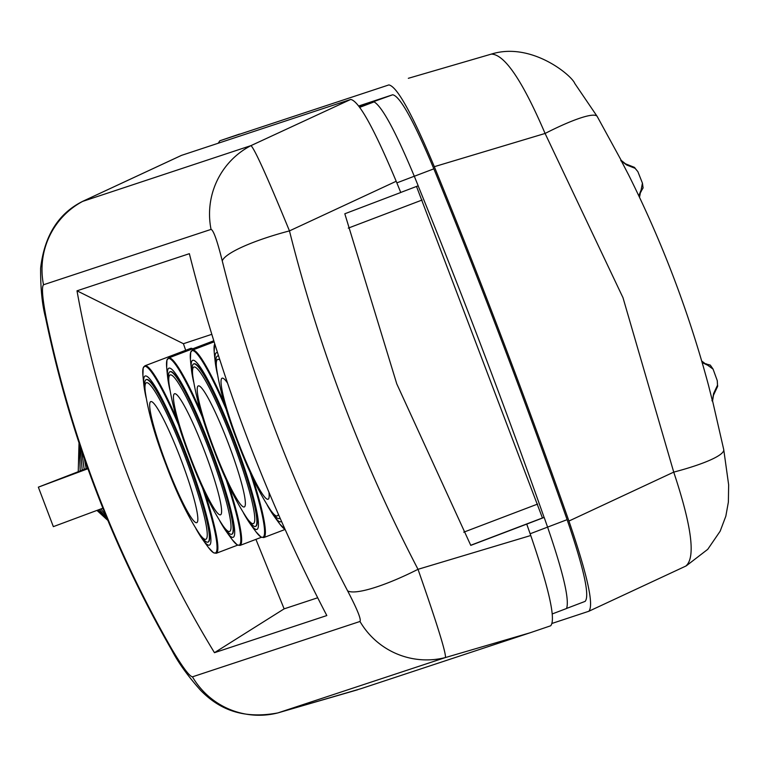 <?xml version="1.0" encoding="UTF-8"?>
<svg xmlns="http://www.w3.org/2000/svg" width="767" height="767" viewBox="0 0 767 767"><rect width="100%" height="100%" fill="white"/><g stroke="black" fill="none" stroke-linecap="round" stroke-linejoin="round"><path stroke-width="1.15" d="M217.473 352.676A90.439 10.709 -110.8 0 0 215.259 362.283A90.439 10.709 -110.8 0 0 217.397 374.191M281.412 521.282A90.439 10.709 69.2 0 1 273.522 515.366A90.439 10.709 69.2 0 1 267.204 505.06M280.022 518.137A86.92 10.287 69.2 0 1 279.552 518.444A86.92 10.287 69.2 0 1 279.389 518.502M218.509 355.926A86.92 10.287 -110.8 0 0 217.723 355.974A86.92 10.287 -110.8 0 0 217.56 356.051M218.585 356.166A86.92 10.287 -110.8 0 0 217.397 356.099A86.92 10.287 -110.8 0 0 216.169 364.699A310.568 310.568 0 0 0 216.572 368.361C219.583 389.003 226.486 413.26 237.281 441.121C247.818 469.414 258.872 492.356 270.463 509.959A310.568 310.568 0 0 0 272.592 512.96A86.92 10.287 69.2 0 0 279.226 518.569L279.552 518.444M279.945 517.955A86.92 10.287 69.2 0 1 279.226 518.569M243.446 512.912A90.439 10.709 69.2 0 0 249.764 523.219A90.439 10.709 69.2 0 0 235.057 441.696A90.439 10.709 -110.8 0 0 191.501 370.135A90.439 10.709 -110.8 0 0 193.639 382.033M193.629 363.951A86.92 10.287 -110.8 0 0 192.402 372.551A310.568 310.568 0 0 0 192.814 376.213A83.728 9.913 -110.8 0 1 233.13 442.396A83.728 9.913 69.2 0 1 246.706 517.811A310.568 310.568 0 0 0 248.834 520.812A86.92 10.287 69.2 0 0 255.469 526.421A86.92 10.287 69.2 0 0 234.328 441.955A86.92 10.287 -110.8 0 0 193.629 363.951L193.965 363.826A86.92 10.287 -110.8 0 1 234.664 441.83A86.92 10.287 69.2 0 1 255.794 526.296A86.92 10.287 69.2 0 1 255.632 526.354M219.688 520.755A90.439 10.709 69.2 0 0 225.997 531.071A90.439 10.709 69.2 0 0 211.299 449.548A90.439 10.709 -110.8 0 0 167.743 377.987A90.439 10.709 -110.8 0 0 169.881 389.885M169.871 371.803A86.92 10.287 -110.8 0 0 168.644 380.403A310.568 310.568 0 0 0 169.056 384.066A83.728 9.913 -110.8 0 1 209.362 450.248A83.728 9.913 69.2 0 1 222.938 525.663A310.568 310.568 0 0 0 225.067 528.664A86.92 10.287 69.2 0 0 231.711 534.273A86.92 10.287 69.2 0 0 210.57 449.807A86.92 10.287 -110.8 0 0 169.871 371.803L170.197 371.679A86.92 10.287 -110.8 0 1 210.896 449.683A86.92 10.287 69.2 0 1 232.037 534.148A86.92 10.287 69.2 0 1 231.864 534.196M192.718 348.803A100.295 11.879 -110.8 0 0 190.667 348.391L144.886 365.811L143.17 368.074L142.911 375.159A334.316 334.316 0 0 0 143.975 385.839A90.439 10.709 -110.8 0 0 146.114 397.737M195.921 528.607A90.439 10.709 69.2 0 0 202.239 538.923A90.439 10.709 69.2 0 0 187.531 457.4A90.439 10.709 -110.8 0 0 143.975 385.839M146.114 379.655A86.92 10.287 -110.8 0 0 144.886 388.255A310.568 310.568 0 0 0 145.289 391.918A83.728 9.913 -110.8 0 1 185.604 458.1A83.728 9.913 69.2 0 1 199.18 533.506A310.568 310.568 0 0 0 201.309 536.517A86.92 10.287 69.2 0 0 207.943 542.125A86.92 10.287 69.2 0 0 186.812 457.659A86.92 10.287 -110.8 0 0 146.114 379.655L146.439 379.531A86.92 10.287 -110.8 0 1 187.138 457.535A86.92 10.287 69.2 0 1 208.269 542.001A86.92 10.287 69.2 0 1 208.106 542.048M218.212 143.228L219.841 140.773L388.879 84.916C396.99 86.441 412.147 113.708 434.323 166.688L545.088 133.458L622.996 297.711L673.733 472.117A77.419 12.675 -11.6 0 0 723.722 449.52L712.543 400.777L713.243 395.58A2.109 1.994 -151 0 0 713.463 395.264L713.463 395.264A2.109 1.994 -151 0 0 713.559 393.615L717.529 385.187L717.27 380.653L717.557 386.52A2.109 2.08 -162.4 0 0 717.529 385.187M434.323 166.688A914.283 108.252 69.2 0 1 503.861 343.127A914.283 108.252 69.2 0 1 568.932 521.042C587.464 575.24 594.089 605.316 588.816 611.27L552.317 623.331M717.557 386.52L713.463 395.264L712.505 401.304L713.559 393.615M712.505 401.304L711.939 400.642M712.217 400.115L708.468 385.168C688.939 312.485 662.343 242.449 628.691 175.058L621.443 161.147L626.725 165.01L635.153 168.328L637.876 171.655L642.43 183.15L641.135 189.919L639.122 195.096L639.323 196.927M620.829 160.802L620.877 160.073L621.443 161.147M701.709 361.065L702.869 362.896L707.74 365.255L713.08 369.138M701.815 361.43L702.869 362.896M705.304 363.884A2.109 2.08 80.7 0 1 705.439 363.855L705.439 363.855A2.109 2.08 80.7 0 1 707.74 365.255M568.932 521.042L673.733 472.117C691.805 526.488 695.822 557.81 685.784 566.094L588.816 611.27M358.793 105.961L392.685 94.772C400.029 96.153 413.749 120.841 433.844 168.836A903.89 107.025 -110.8 0 1 567.11 519.662C583.898 568.75 589.9 595.988 585.125 601.376L566.592 608.432M392.685 94.772L359.378 106.757L374.104 101.886C382.215 106.671 395.609 131.454 414.295 176.237A904.408 107.083 69.2 0 1 418.197 185.806L400.748 192.45M544.1 517.428A903.89 107.025 -110.8 0 0 418.14 185.825M491.302 54.112L408.332 78.311L491.302 54.112C504.513 54.189 522.442 80.64 545.088 133.458A77.419 11.879 -29.9 0 1 597.215 116.479L574.742 83.402C571.923 75.578 531.531 41.61 491.503 54.054M388.879 84.916L219.87 140.764M620.877 160.073L625.182 163.745A2.109 1.994 108.1 0 1 625.498 163.822L625.498 163.822A2.109 1.994 108.1 0 1 626.725 165.01M639.122 195.096L639.486 197.272M633.542 167.043A2.109 2.08 118.5 0 1 634.213 167.273L634.213 167.273A2.109 2.08 118.5 0 1 635.153 168.328M640.224 192.565A2.109 2.08 -125.5 0 0 640.445 192.431L640.445 192.431A2.109 2.08 -125.5 0 0 641.135 189.919M416.481 186.371L542.442 517.974L544.167 517.409L526.737 524.101A897.611 4.698 159.2 0 1 470.775 545.375L396.769 383.864L344.814 213.772A897.611 4.698 -20.8 0 0 400.767 192.498A914.743 108.31 69.2 0 0 396.194 181.271C373.989 128.252 358.841 100.976 350.72 99.442L181.386 155.413M530.035 632.804L550.687 625.786L530.035 632.804L445.454 657.54L277.932 712.898L361.075 688.641L530.064 632.794M192.459 676.83C189.411 676.36 182.498 667.069 171.731 648.959C112.452 545.529 70.669 435.541 46.394 319.005C42.434 298.363 41.485 286.944 43.518 284.758L211.05 229.4C213.466 230.119 217.205 240.617 222.257 260.895C251.01 375.945 292.793 485.933 347.604 590.849C357.259 609.324 361.391 619.535 359.982 621.471L192.459 676.83A77.419 76.873 -108.3 0 0 277.932 712.898L277.539 712.994M526.737 524.101A914.743 108.31 69.2 0 1 530.754 535.51L418.015 569.315C436.95 623.466 446.097 652.88 445.454 657.54A77.419 76.873 -108.3 0 1 359.982 621.471M550.668 625.795C555.931 619.832 549.297 589.737 530.754 535.51M214.463 652.688L326.819 615.556C266.993 500.544 221.174 379.924 189.363 253.685L76.997 290.818C100.218 419.817 146.037 540.438 214.463 652.688L284.135 608.854L317.682 597.771M211.75 334.345L183.418 343.712L76.997 290.818M183.418 343.712L185.681 350.279M255.919 539.364L284.135 608.854M82.654 201.395L250.991 145.615L350.72 99.442M181.606 155.327L83.469 200.973A77.419 76.873 71.7 0 0 43.518 284.758M211.05 229.4A77.419 76.873 71.7 0 1 250.991 145.615C254.788 149.249 267.616 177.676 289.466 230.896L396.194 181.271M222.267 260.895A77.419 14.525 165.9 0 1 289.466 230.896C319.101 348.86 361.947 461.667 418.015 569.315A77.419 15.321 152.5 0 1 347.604 590.849M544.167 517.409A904.408 107.083 69.2 0 1 547.59 527.13C563.304 572.901 569.622 600.024 566.554 608.499L552.336 613.907M359.79 107.332L374.104 101.886M542.442 517.974L470.727 545.27M87.659 468.052L38.35 487.16L87.898 468.723M38.35 487.16L53.345 526.641L102.874 508.205M284.96 529.249A99.796 11.812 69.2 0 1 279.821 524.062L284.998 529.335M214.722 343.971A99.796 11.812 -110.8 0 0 214.185 351.602A334.316 334.316 0 0 0 215.259 362.283M278.344 514.321A83.728 9.913 69.2 0 1 270.463 509.959M219.841 360.049A83.728 9.913 -110.8 0 0 216.572 368.361M227.425 382.896A64.754 7.67 -110.8 0 0 237.76 440.987A64.754 7.67 69.2 0 0 268.968 492.414M224.53 403.72A100.295 11.879 -110.8 0 0 192.402 350.107L214.07 341.861M252.506 477.429A100.295 11.879 69.2 0 1 263.752 537.581L285.065 529.47M249.793 471.484A99.796 11.812 69.2 0 1 256.063 531.914L260.943 537.005L263.752 537.581M226.438 409.962A99.796 11.812 -110.8 0 0 190.427 359.455A334.316 334.316 0 0 0 191.501 370.135M228.576 444.016A64.754 7.67 -110.8 0 0 198.289 385.897A64.754 7.67 -110.8 0 0 214.003 448.839A64.754 7.67 69.2 0 0 244.28 506.958A64.754 7.67 69.2 0 0 228.576 444.016M200.772 411.572A100.295 11.879 -110.8 0 0 168.644 357.959L213.734 340.797M228.748 485.281A100.295 11.879 69.2 0 1 239.994 545.433L261.403 537.284M226.035 479.337A99.796 11.812 69.2 0 1 232.305 539.767L237.176 544.858L239.994 545.433M202.68 417.814A99.796 11.812 -110.8 0 0 166.669 367.307A334.316 334.316 0 0 0 167.743 377.987M204.808 451.868A64.754 7.67 -110.8 0 0 174.531 393.749A64.754 7.67 -110.8 0 0 190.235 456.691A64.754 7.67 69.2 0 0 220.522 514.81A64.754 7.67 69.2 0 0 204.808 451.868M177.004 419.424A100.295 11.879 -110.8 0 0 144.886 365.811M204.99 493.133A100.295 11.879 69.2 0 1 216.227 553.285L237.645 545.136M202.267 487.189A99.796 11.812 69.2 0 1 208.538 547.619L213.418 552.71L216.227 553.285M178.912 425.666A99.796 11.812 -110.8 0 0 142.911 375.159M181.05 459.721A64.754 7.67 -110.8 0 0 150.773 401.601A64.754 7.67 -110.8 0 0 166.477 464.543A64.754 7.67 69.2 0 0 196.755 522.663A64.754 7.67 69.2 0 0 181.05 459.721M585.125 601.376L566.602 608.432M567.11 519.662L530.141 533.774M433.844 168.836L414.305 176.266M171.731 648.959A77.419 12.013 -30 0 0 171.971 650.464C112.04 546.181 69.893 435.234 45.541 317.615A77.419 12.809 -11.6 0 0 46.394 319.005M396.846 182.882L414.295 176.237M422.109 200.024L348.256 228.125M537.609 504.072L463.728 532.183M87.706 468.196L65.54 476.873M214.683 343.846L214.185 351.602M273.522 515.366A334.316 334.316 0 0 0 279.821 524.062M192.402 350.107L190.695 352.369L190.427 359.455M249.764 523.219A334.316 334.316 0 0 0 256.063 531.914M192.814 376.213C195.825 396.855 202.718 421.112 213.523 448.973C224.05 477.266 235.114 500.209 246.706 517.811M168.644 357.959L166.928 360.222L166.669 367.307M225.997 531.071A334.316 334.316 0 0 0 232.305 539.767M169.056 384.066C172.057 404.708 178.96 428.964 189.756 456.825C200.292 485.118 211.356 508.061 222.938 525.663M202.239 538.923A334.316 334.316 0 0 0 208.538 547.619M145.289 391.918C148.299 412.56 155.202 436.816 165.998 464.677C176.535 492.97 187.589 515.913 199.18 533.506M637.876 171.655L634.213 167.273L625.498 163.822L621.232 160.399L597.215 116.479M701.69 360.998L705.439 363.855L710.261 365.082L713.042 369.042L717.27 380.653M723.722 449.52L728.65 484.83L728.372 502.097L725.831 516.191L720.165 531.186L707.74 549.335L686.225 565.883M239.505 134.091L219.841 140.773M642.43 183.14L643.091 187.953L640.445 192.431L639.515 197.34M171.971 650.464C178.289 662.688 187.867 676.015 200.714 690.434C218.605 708.67 241.96 719.561 277.74 712.946L357.748 689.734M45.541 317.615C42.118 304.604 40.478 288.114 40.622 268.162C44.457 235.479 58.608 213.149 83.066 201.155L181.491 155.365M84.322 458.589L86.192 468.608M103.44 509.614L102.605 508.31M81.714 450.977L84.178 469.375M105.971 515.846L100.966 508.924M80.18 446.394L82.174 470.142M107.322 519.125L99.442 509.509M79.327 443.834L80.199 470.9M107.879 520.457L98.08 510.017M79.02 442.923L78.244 471.647M106.891 519.556L96.987 510.429"/></g></svg>
